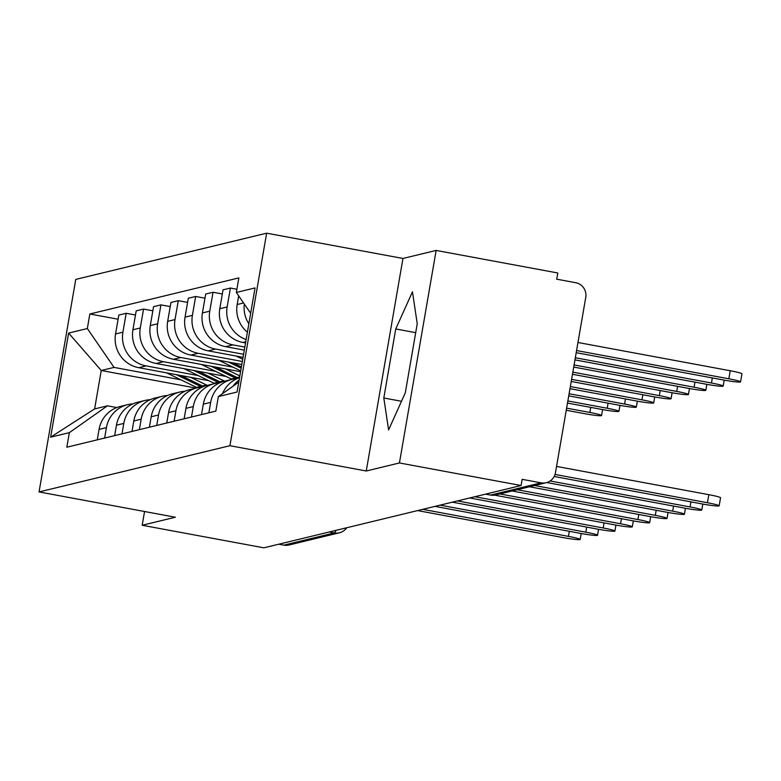 <?xml version="1.0" encoding="UTF-8"?>
<svg xmlns="http://www.w3.org/2000/svg" width="781" height="781" viewBox="0 0 781 781"><rect width="100%" height="100%" fill="white"/><g stroke="black" fill="none" stroke-linecap="round" stroke-linejoin="round"><path stroke-width="1.17" d="M399.433 462.957L436.14 250.428L402.957 258.462L266.643 233.177L75.757 279.403L39.05 491.932L229.926 445.707L366.25 471.002L399.433 462.957L521.083 485.528L263.832 547.823L142.181 525.262L175.364 517.227L39.05 491.932M436.14 250.428L557.79 272.989L556.726 279.188L575.675 282.702A12.613 12.398 76.4 0 1 585.76 297.366L555.467 472.72A12.613 12.398 76.4 0 1 546.212 482.707L495.759 494.929A12.613 12.398 -103.6 0 1 490.653 495.066L541.096 482.843A12.613 12.398 76.4 0 0 546.212 482.707M329.231 531.988L334.297 532.925A12.613 12.398 -103.6 0 0 339.403 532.788L288.96 545.011A12.613 12.398 -103.6 0 1 283.854 545.148L334.297 532.925A12.613 2.099 -79.5 0 0 335.967 530.358M278.778 544.201L283.854 545.148M144.553 511.506L142.181 525.262M541.096 482.843L522.147 479.329L521.083 485.528M248.856 323.803A29.004 28.516 -103.6 0 1 244.316 304.063M233.011 386.234A29.004 28.516 -103.6 0 1 239.152 379.976M238.664 295.843L237.17 304.522A29.004 28.516 76.4 0 0 247.401 332.189M239.542 377.682A29.004 28.516 76.4 0 0 222.536 393.614M246.132 339.55A29.004 28.516 -103.6 0 1 227.144 306.953L230.405 288.052L223.054 289.829L219.793 308.729A29.004 28.516 76.4 0 0 242.989 342.449L245.546 342.927M208.859 412.817L210.665 402.371A29.004 28.516 -103.6 0 1 231.957 379.4A29.004 28.516 -103.6 0 1 237.082 378.648M236.887 289.253L230.405 288.052M231.957 379.4L224.606 381.177A29.004 28.516 76.4 0 0 203.314 404.158L201.508 414.594M244.834 347.076L232.963 344.88A29.004 28.516 -103.6 0 1 209.767 311.16L213.037 292.26L205.686 294.037L202.416 312.937A29.004 28.516 76.4 0 0 225.621 346.657L244.307 350.122M191.482 417.025L193.288 406.579A29.004 28.516 -103.6 0 1 214.58 383.608A29.004 28.516 -103.6 0 1 219.705 382.856M222.341 293.988L213.037 292.26M214.58 383.608L207.229 385.384A29.004 28.516 76.4 0 0 185.937 408.356L184.131 418.801M243.584 354.281L215.595 349.087A29.004 28.516 -103.6 0 1 192.399 315.368L195.66 296.468L188.309 298.244L185.048 317.145A29.004 28.516 76.4 0 0 208.244 350.864L243.057 357.327M174.114 421.232L175.91 410.786A29.004 28.516 -103.6 0 1 197.212 387.815A29.004 28.516 -103.6 0 1 202.328 387.064M204.964 298.196L195.66 296.468M197.212 387.815L189.861 389.592A29.004 28.516 76.4 0 0 168.569 412.563L166.763 423.009M242.344 361.476L198.218 353.295A29.004 28.516 -103.6 0 1 175.022 319.566L178.293 300.675L170.941 302.452L167.671 321.352A29.004 28.516 76.4 0 0 190.867 355.072L241.817 364.522M156.737 425.44L158.543 414.994A29.004 28.516 -103.6 0 1 179.835 392.023A29.004 28.516 -103.6 0 1 184.96 391.271M187.596 302.393L178.293 300.675M179.835 392.023L172.484 393.8A29.004 28.516 76.4 0 0 151.192 416.771L149.386 427.217M233.031 367.177L180.85 357.493A29.004 28.516 -103.6 0 1 157.655 323.773L160.915 304.883L153.564 306.66L150.303 325.56A29.004 28.516 76.4 0 0 173.499 359.28L240.577 371.717M139.369 429.638L141.166 419.202A29.004 28.516 -103.6 0 1 162.458 396.231A29.004 28.516 -103.6 0 1 167.583 395.479M170.219 306.601L160.915 304.883M162.458 396.231L155.116 398.007A29.004 28.516 76.4 0 0 133.815 420.979L132.018 431.424M215.654 371.385L163.473 361.701A29.004 28.516 -103.6 0 1 140.277 327.981L143.548 309.091L136.197 310.867L132.926 329.767A29.004 28.516 76.4 0 0 156.122 363.487L226.139 376.471M121.992 433.845L123.798 423.409A29.004 28.516 -103.6 0 1 145.09 400.438A29.004 28.516 -103.6 0 1 150.216 399.687M152.851 310.809L143.548 309.091M145.09 400.438L137.739 402.215A29.004 28.516 76.4 0 0 116.447 425.186L114.641 435.632M198.276 375.593L146.106 365.908A29.004 28.516 -103.6 0 1 122.91 332.189L126.171 313.288L118.819 315.075L115.559 333.975A29.004 28.516 76.4 0 0 138.754 367.695L208.771 380.679M104.625 438.053L106.421 427.617A29.004 28.516 -103.6 0 1 127.713 404.646A29.004 28.516 -103.6 0 1 132.838 403.894M135.474 315.016L126.171 313.288M127.713 404.646L120.372 406.423A29.004 28.516 76.4 0 0 99.07 429.394L97.274 439.84M250.662 313.288L236.34 292.465L255.045 287.935L237.063 392.033L218.358 396.563L238.771 382.173M196.08 388.089L101.247 370.497L94.618 408.912L107.427 405.817L69.353 432.645L66.834 447.21L215.839 411.118L218.358 396.563M69.353 432.645L50.638 437.175L68.621 333.077L87.335 328.547L114.055 367.402L101.247 370.497L68.621 333.077M236.34 292.465L238.849 277.899L89.844 313.982L87.335 328.547M266.643 233.177L229.926 445.707M402.957 258.462L366.25 471.002M383.813 397.998L388.596 429.921L405.31 392.794L417.239 323.744L412.456 291.83L395.742 328.957L383.813 397.998L401.493 401.278M180.909 379.8L114.055 367.402M107.427 405.817L116.779 407.555M118.107 319.224L89.844 313.982M94.618 408.912L50.638 437.175M415.697 332.657L395.742 328.957M556.56 466.423L708.816 494.676A14.497 1.064 9.8 0 1 720.541 497.761L719.155 505.815A14.497 1.064 -170.2 0 0 707.42 502.73L555.037 474.457M554.178 476.488L702.304 503.97A14.497 1.064 -170.2 0 0 719.155 505.815M576.202 352.68L723.704 380.035A14.497 1.064 -170.2 0 0 740.554 381.889A14.497 1.064 -170.2 0 0 728.829 378.795L576.573 350.552M577.96 342.498L730.225 370.741A14.497 1.064 9.8 0 1 741.95 373.835L740.554 381.889M546.807 482.551L684.927 508.177A14.497 1.064 -170.2 0 0 701.777 510.022A14.497 1.064 -170.2 0 0 690.053 506.937L550.146 480.979M529.469 486.768L667.56 512.385A14.497 1.064 -170.2 0 0 684.41 514.23A14.497 1.064 -170.2 0 0 672.675 511.145L534.595 485.528M574.962 359.875L706.336 384.242A14.497 1.064 -170.2 0 0 723.186 386.097A14.497 1.064 -170.2 0 0 711.462 383.002L575.324 357.757M573.713 367.07L688.959 388.45A14.497 1.064 -170.2 0 0 705.809 390.305A14.497 1.064 -170.2 0 0 694.084 387.21L574.084 364.952M512.102 490.976L650.183 516.592A14.497 1.064 -170.2 0 0 667.033 518.438A14.497 1.064 -170.2 0 0 655.308 515.343L517.217 489.736M494.588 495.154L632.805 520.8A14.497 1.064 -170.2 0 0 649.665 522.645A14.497 1.064 -170.2 0 0 637.931 519.55L499.85 493.934M469.713 497.966L615.438 524.998A14.497 1.064 -170.2 0 0 632.288 526.853A14.497 1.064 -170.2 0 0 620.563 523.758L474.838 496.726M572.473 374.275L671.592 392.658A14.497 1.064 -170.2 0 0 688.442 394.512A14.497 1.064 -170.2 0 0 676.707 391.418L572.844 372.146M571.233 381.47L654.214 396.865A14.497 1.064 -170.2 0 0 671.064 398.72A14.497 1.064 -170.2 0 0 659.34 395.625L571.594 379.351M242.725 359.25L236.096 356.029M241.397 366.943L233.05 362.892M569.984 388.674L636.847 401.073A14.497 1.064 -170.2 0 0 653.697 402.928A14.497 1.064 -170.2 0 0 641.962 399.833L570.355 386.546M241.183 368.212L228.452 362.042M240.714 370.907L218.719 360.236M452.336 502.173L598.061 529.206A14.497 1.064 -170.2 0 0 614.92 531.06A14.497 1.064 -170.2 0 0 603.186 527.966L457.461 500.933M238.39 378.102A37.83 37.205 -103.6 0 1 237.239 377.565L215.673 367.099M239.845 375.915L225.406 368.905M568.744 395.869L619.47 405.28A14.497 1.064 -170.2 0 0 636.32 407.126A14.497 1.064 -170.2 0 0 624.595 404.041L569.105 393.751M236.76 378.668A37.83 37.205 -103.6 0 1 235.345 378.024L211.085 366.25M232.123 379.361A37.83 37.205 -103.6 0 1 231.332 378.99L201.352 364.444M434.968 506.381L580.693 533.413A14.497 1.064 -170.2 0 0 597.543 535.268A14.497 1.064 -170.2 0 0 585.818 532.173L440.094 505.141M221.023 382.309A37.83 37.205 -103.6 0 1 219.861 381.772L198.306 371.307M224.655 381.167A37.83 37.205 -103.6 0 1 223.874 380.796L208.029 373.113M567.494 403.074L602.102 409.488A14.497 1.064 -170.2 0 0 618.952 411.333A14.497 1.064 -170.2 0 0 607.218 408.248L567.865 400.946M219.383 382.875A37.83 37.205 -103.6 0 1 217.967 382.231L193.708 370.458M214.746 383.569A37.83 37.205 -103.6 0 1 213.965 383.198L183.974 368.652M417.591 510.589L563.316 537.621A14.497 1.064 -170.2 0 0 580.166 539.476A14.497 1.064 -170.2 0 0 568.441 536.381L422.716 509.349M203.646 386.517A37.83 37.205 -103.6 0 1 202.494 385.98L180.928 375.515M207.287 385.375A37.83 37.205 -103.6 0 1 206.496 385.004L190.662 377.321M566.254 410.269L584.725 413.696A14.497 1.064 -170.2 0 0 601.575 415.541A14.497 1.064 -170.2 0 0 589.85 412.456L566.625 408.151M202.015 387.083A37.83 37.205 -103.6 0 1 200.6 386.439L176.33 374.665M197.368 387.776A37.83 37.205 -103.6 0 1 196.587 387.405L166.607 372.859M138.754 367.695L146.106 365.908M156.122 363.487L163.473 361.701M173.499 359.28L180.85 357.493M190.867 355.072L198.218 353.295M208.244 350.864L215.595 349.087M225.621 346.657L232.963 344.88M242.989 342.449L245.742 341.785M116.447 425.186L123.798 423.409M133.815 420.979L141.166 419.202M151.192 416.771L158.543 414.994M168.569 412.563L175.91 410.786M185.937 408.356L193.288 406.579M203.314 404.158L210.665 402.371M99.07 429.394L106.421 427.617M132.926 329.767L140.277 327.981M150.303 325.56L157.655 323.773M167.671 321.352L175.022 319.566M185.048 317.145L192.399 315.368M202.416 312.937L209.767 311.16M219.793 308.729L227.144 306.953M237.17 304.522L243.565 302.969M115.559 333.975L122.91 332.189M490.351 495.008A12.613 2.099 -79.5 0 0 490.497 495.066A12.613 2.099 -79.5 0 0 490.653 495.066L485.587 494.129M707.42 502.73L708.816 494.676M730.225 370.741L728.829 378.795M690.053 506.937L690.931 501.861M672.675 511.145L673.554 506.068M712.331 377.926L711.462 383.002M694.963 382.134L694.084 387.21M655.308 515.343L656.186 510.266M637.931 519.55L638.809 514.474M620.563 523.758L621.442 518.682M677.586 386.341L676.707 391.418M660.218 390.549L659.34 395.625M642.841 394.756L641.962 399.833M603.186 527.966L604.064 522.889M237.239 377.565L239.669 376.979M231.332 378.99L235.345 378.024M625.474 398.964L624.595 404.041M585.818 532.173L586.687 527.097M219.861 381.772L223.874 380.796M213.965 383.198L217.967 382.231M608.096 403.172L607.218 408.248M568.441 536.381L569.32 531.305M202.494 385.98L206.496 385.004M196.587 387.405L200.6 386.439M590.729 407.379L589.85 412.456M485.499 494.148L490.497 495.066A12.613 12.613 0 0 0 495.759 494.929M339.403 532.788A12.613 12.613 0 0 0 346.793 527.731M701.777 510.022L702.812 504.057M684.41 514.23L685.435 508.265M724.212 380.132L723.186 386.097M706.844 384.34L705.809 390.305M667.033 518.438L668.067 512.473M649.665 522.645L650.69 516.68M632.288 526.853L633.323 520.888M689.467 388.547L688.442 394.512M672.099 392.755L671.064 398.72M654.722 396.963L653.697 402.928M614.92 531.06L615.945 525.096M637.355 401.17L636.32 407.126M597.543 535.268L598.568 529.303M619.977 405.378L618.952 411.333M580.166 539.476L581.201 533.511M602.61 409.586L601.575 415.541"/></g></svg>
